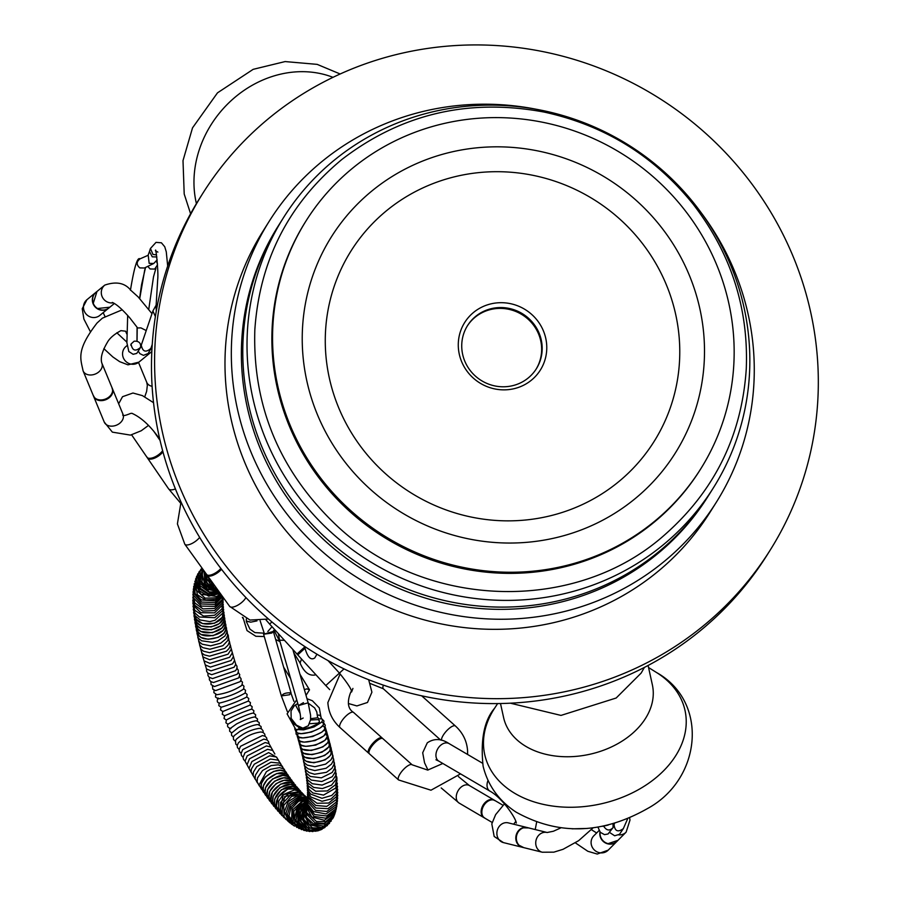 <?xml version="1.0" encoding="UTF-8"?>
<svg xmlns="http://www.w3.org/2000/svg" width="899" height="899" viewBox="0 0 899 899"><rect width="100%" height="100%" fill="white"/><g stroke="black" fill="none" stroke-linecap="round" stroke-linejoin="round"><path stroke-width="1.35" d="M484.426 817.91A10.17 7.147 -59.6 0 1 484.022 817.697A10.17 7.147 -59.6 0 1 482.538 816.393A10.17 7.147 -59.6 0 1 482.999 805.313A10.17 7.147 -59.6 0 1 492.45 799.503A10.17 7.147 -59.6 0 1 494.315 800.155A10.17 7.147 -59.6 0 1 494.697 800.413M485.033 818.27A10.17 7.147 -59.6 0 1 484.707 818.101A10.17 7.147 -59.6 0 1 483.696 805.718A10.17 7.147 -59.6 0 1 495.001 800.559A10.17 7.147 -59.6 0 1 495.315 800.762M520.173 846.184A10.159 8.911 103.9 0 0 522.836 847.409A10.17 8.923 -76.1 0 1 522.353 847.296A10.17 8.923 -76.1 0 1 518.352 844.903A10.17 8.923 -76.1 0 1 522.589 827.81A10.17 8.923 -76.1 0 1 527.241 827.563A10.17 8.923 -76.1 0 1 527.679 827.687M523.319 847.521A10.17 8.923 -76.1 0 1 522.87 847.431A10.17 8.923 -76.1 0 1 516.667 835.418A10.17 8.923 -76.1 0 1 527.769 827.687A10.17 8.923 -76.1 0 1 528.207 827.81M113.207 302.828A10.159 9.754 50.7 0 1 104.767 285.107C116.218 281.173 124.905 282.904 130.816 290.298L138.165 296.928L151.998 313.65M136.985 341.193L137.075 327.225L129.782 317.864C122.197 309.222 116.376 304.076 112.285 302.435L112.296 302.435M146.234 330.562L140.941 327.899L137.221 327.955L137.041 341.204M96.474 291.894A10.17 9.777 50.7 0 0 94.991 306.301A10.159 9.754 50.7 0 0 109.341 307.615M122.264 309.784L102.396 318.156L97.058 322.999C75.887 350.374 80.595 358.566 83.09 370.871A10.159 7.585 -22.4 0 0 85.383 373.602A10.159 7.585 -22.4 0 0 97.463 372.916A10.159 7.585 -22.4 0 0 101.857 363.117C100.272 358.263 102.059 351.43 107.206 342.643C109.509 338.294 114.094 334.293 120.949 330.641L125.613 331.203A10.159 7.585 157.6 0 0 126.759 332.967M112.487 391.559A10.159 7.585 -22.4 0 0 112.173 388.076L101.857 363.117M83.09 370.871L93.395 395.83A10.159 7.585 -22.4 0 0 95.631 398.515M93.945 397.156L104.228 422.036A10.159 7.585 -22.4 0 0 106.52 424.766A10.159 7.585 -22.4 0 0 118.589 424.081A10.159 7.585 -22.4 0 0 122.994 414.282C121.916 416.271 124.455 415.99 130.625 413.428L131.928 413.304M131.614 434.846L146.953 457.243A10.159 4.517 -34.4 0 0 147.593 457.849M206.534 574.326A10.17 3.967 -35.8 0 0 206.635 574.495A10.159 3.956 -35.8 0 0 207.152 574.955M340.17 673.913L327.865 702.591C328.506 712.413 332.563 720.728 340.024 727.561A10.159 3.36 -48.2 0 1 339.586 726.459A10.159 3.36 -48.2 0 1 345.418 716.57A10.159 3.36 -48.2 0 1 353.565 712.424C347.992 708.985 346.924 702.546 350.374 693.084L351.374 691.039M316.954 654.202L314.774 657.933C310.885 660.585 307.615 657.338 304.975 648.179L304.165 646.123M301.513 658.978L300.109 663.069M278.353 633.626L279.589 640.2L284.466 640.313M304.57 647.111L304.997 648.258L304.57 647.111M340.788 671.856L325.786 685.555L297.749 654.877L304.997 648.258M271.936 621.962L269.621 624.075L296.996 654.034L304.547 647.145M257.002 620.883L250.855 622.13L246.326 621.052M309.559 723.74L319.403 723.032L319.291 720.526L317.853 719.605L310.537 720.009M300.288 728.505L300.974 727.887M298.547 726.785L298.58 727.347M298.749 727.673A2.169 0.685 162.3 0 1 299.513 727.74A2.169 0.685 162.3 0 1 299.625 727.797A2.169 0.685 162.3 0 1 299.625 728.291L304.233 728.606L310.11 727.313L316.043 724.706L318.965 722.279M317.763 715.48A2.169 1.551 49.7 0 1 319.92 715.503A2.169 1.551 49.7 0 1 321.112 717.818A2.169 1.551 49.7 0 1 319.179 718.807A2.169 1.551 49.7 0 1 317.448 716.379A2.169 1.551 49.7 0 1 317.763 715.48M299.625 728.291A2.169 0.685 162.3 0 1 296.232 729.516A2.169 0.685 162.3 0 1 295.76 729.404A2.169 0.685 162.3 0 1 295.614 729.134M310.638 718.683L317.909 717.75M321.01 718.2L322.707 720.166L321.527 722.279L314.088 726.898L303.671 729.864L296.232 729.516M297.007 729.797C291.433 740.113 332.461 727.246 321.73 722.066M298.356 733.224C291.658 744.889 334.967 731.719 322.584 725.875M299.277 737.225C293.816 748.901 335.248 736.764 324.101 729.977M300.21 741.181C295.793 752.913 335.574 741.686 325.505 734.067M301.109 745.069C297.591 756.879 335.911 746.518 326.809 738.146M301.997 748.901C299.255 760.812 336.248 751.238 328.034 742.203M302.839 752.677C300.794 764.689 336.552 755.868 329.169 746.226M303.637 756.385C302.199 768.499 336.822 760.408 330.214 750.227M301.064 793.682L284.736 796.413L281.522 812.651M299.884 792.289L283.354 794.559L279.769 810.864M298.614 790.76C289.568 782.063 270.453 798.84 277.993 808.931M297.254 789.097C288.658 779.883 268.498 796.851 276.184 806.875M295.816 787.288C287.725 777.624 266.509 794.761 274.341 804.695M294.299 785.355C286.736 775.298 264.497 792.603 272.487 802.38M292.726 783.287C285.725 772.87 262.463 790.356 270.61 799.953M291.085 781.085C284.691 770.376 260.395 788.03 268.711 797.391M289.399 778.759C283.635 767.791 258.305 785.625 266.801 794.716M287.658 776.32C282.556 765.128 256.193 783.153 264.868 791.918M285.882 773.747C281.477 762.374 254.035 780.602 262.935 789.007M286.455 772.612L283.443 768.915L279.578 767.6L270.374 769.342L266.419 771.679L259.114 784.894L261.452 789.221M284.556 769.769L281.713 766.094L278.196 764.824L271.172 765.555L262.508 770.578L257.474 777.938L257.125 781.827L259.384 786.018M282.646 766.813L279.96 763.172L270.97 762.24L259.519 768.746L255.473 775.039L255.114 778.601L257.316 782.714M280.724 763.757L278.196 760.161L270.397 759.026L256.822 766.589L253.473 772.005L253.102 775.264L255.249 779.321M278.78 760.599L276.341 756.992L269.599 755.812L254.293 764.184L251.495 768.814L251.079 771.825L253.181 775.837M276.825 757.351L268.644 752.575L251.866 761.577L249.068 768.364L251.136 772.263M274.869 754.025L272.723 750.474L267.565 749.294L249.506 758.801L247.056 764.768L249.09 768.623M272.914 750.62L270.835 747.047L266.396 745.956L247.203 755.879L245.056 761.138L247.068 764.892M270.947 747.125L268.913 743.518L265.149 742.552L244.955 752.8L243.056 757.34L243.562 759.486L245.056 761.093M268.992 743.563L268.531 741.518L267.048 739.944L263.823 739.09L242.741 749.597L241.067 753.531L241.528 755.632L243.056 757.228M267.037 739.944L266.632 737.832L265.183 736.303L262.452 735.551L240.561 746.271L239.1 749.575L239.494 751.699L241.078 753.295M265.081 736.247L264.755 734.123L263.261 732.573L261.025 731.955C252.653 733.067 245.124 736.697 238.426 742.821L237.145 745.597L237.471 747.676L239.134 749.305M263.137 732.505L263.092 730.853L261.497 728.853L259.553 728.302C251.057 729.572 243.303 733.224 236.313 739.27L235.516 740.585L235.774 744.114L237.201 745.26M261.204 728.707L261.036 726.471L258.047 724.572C253.878 724.774 247.866 727.021 240.011 731.325L234.246 735.607L233.347 737.281L233.526 739.551L235.302 741.158M259.283 724.864L259.204 722.582L256.518 720.784C252.641 721.043 246.562 723.324 238.291 727.628L231.47 733.135L231.582 735.416L233.437 737M257.384 720.976L257.507 718.919L254.945 716.941C251.417 717.278 245.303 719.593 236.606 723.897L229.638 728.898L229.638 731.202L231.594 732.82M255.507 717.054L255.608 714.66L253.349 713.042C250.214 713.48 244.067 715.851 234.931 720.144L228.267 723.998C226.705 725.965 227.571 727.516 230.863 728.639M251.776 709.199L251.731 709.086C243.123 711.862 234.673 715.48 226.379 719.93L225.907 722.785L228.02 724.336M251.844 709.097L252.125 706.625L250.079 705.074L224.548 715.784L222.278 714.233L222.772 711.502L220.502 709.895L220.974 707.255M250.102 705.086L250.439 702.613L248.416 701.029L222.783 711.514M246.697 696.927L246.742 697.04C238.673 701.13 230.144 704.546 221.132 707.266L218.794 705.614L219.187 702.984M243.786 688.735L245.551 690.365L245.101 693.084C237.291 697.512 228.796 700.827 219.603 703.052C217.108 702.748 216.625 701.051 218.142 697.95M242.337 684.622L244.011 686.297L243.472 689.196C235.909 693.871 227.469 697.096 218.165 698.86L215.479 696.983L215.726 694.455M240.932 680.532L242.494 682.206L241.865 685.364C234.515 690.241 226.177 693.365 216.839 694.713L213.872 692.635L214.063 690.196M239.572 676.453L241.213 679.105L240.28 681.599L215.614 690.612L212.793 689.196L212.456 685.937M238.257 672.396L239.763 674.688L238.707 677.891L214.479 686.544L211.063 684.589L210.894 681.689M236.976 668.373L238.269 670.115L238.291 672.261L237.156 674.25L213.456 682.532L210.636 681.498L209.366 679.768L209.4 677.453M235.752 664.372L236.954 666.148L237.01 668.249L235.628 670.699L212.524 678.576L209.164 677.273L207.972 675.542L207.95 673.25M234.572 660.417L235.763 664.316L234.111 667.215L211.703 674.677L207.781 673.093L206.624 671.283L206.568 669.07M233.448 656.506L234.56 660.495L232.594 663.822L211.007 670.845L206.478 668.968L205.242 664.912M232.358 652.652L233.414 656.641L231.077 660.518L210.422 667.08L205.242 664.9L203.983 660.799M231.335 648.842L232.324 652.899L229.56 657.315L209.961 663.372L204.028 660.855L202.781 656.72M230.369 645.1L231.279 649.213L228.009 654.214L209.658 659.742L202.972 656.944L201.646 652.696M229.447 641.414L230.279 645.684L229.054 648.494L226.402 651.236L209.512 656.18L204.343 654.877L201.915 653.034L200.578 648.718M228.593 637.807L229.346 642.167L227.986 645.201L224.716 648.381L209.591 652.685L203.432 651.191L200.893 649.145L199.567 644.785M227.795 634.278L228.447 635.964L227.919 640.403L222.873 645.684L209.928 649.247L202.725 647.628L199.971 645.37L198.634 640.92M227.054 630.817L227.638 635.402L226.054 638.807L220.738 643.167L210.692 645.842L202.151 644.19L199.14 641.695L197.758 637.121M226.379 627.457L226.874 632.143L224.93 636.02L217.727 640.976L212.422 642.336L201.578 640.796L198.421 638.166L196.948 633.379M225.166 627.041C230.122 638.2 197.769 644.707 198.151 632.469M224.604 623.962C228.942 635.481 197.488 641.38 197.465 629.03M224.098 620.984C227.818 632.829 197.229 638.121 196.847 625.682M223.649 618.141C226.739 630.244 197.016 634.93 196.297 622.423M223.255 615.41C225.705 627.727 196.825 631.817 195.825 619.265M222.907 612.826C224.716 625.288 196.679 628.783 195.431 616.208M304.368 689.612L306.885 688.87L309.514 689.825L306.031 695.365M271.813 633.065L263.598 634.233L273.352 631.424L271.813 633.065M369.197 753.632A10.159 3.36 131.8 0 0 369.32 753.755L398.605 779.961A10.159 3.36 -48.2 0 1 398.167 778.86A10.159 3.36 -48.2 0 1 403.999 768.96A10.159 3.36 -48.2 0 1 412.147 764.813L427.722 770.083L442.825 763.476M412.147 764.813L382.862 738.618A10.159 3.36 131.8 0 0 382.716 738.517M587.35 828.44L572.09 828.822M522.836 847.409L542.266 852.218A10.159 8.911 -76.1 0 1 537.523 848.903A10.159 8.911 -76.1 0 1 537.287 837.194A10.159 8.911 -76.1 0 1 547.109 832.496L527.724 827.698A10.159 8.911 103.9 0 0 524.791 827.529M612.129 843.768A10.159 9.675 44.9 0 0 617.152 841.161L626.109 832.171A10.159 9.675 -135.1 0 1 618.647 834.89M612.994 823.81L613.163 827.485C609.691 831.182 606.522 830.732 603.656 826.125M503.035 805.29L494.944 800.548A10.159 7.136 120.4 0 0 493.809 800.054M483.684 817.303A10.159 7.136 120.4 0 0 484.673 818.056L492.146 822.45M134.165 341.182C138.851 340.935 141.008 342.969 140.649 347.295C135.524 351.824 132.322 350.734 131.04 344.025L134.165 341.182M157.505 264.845L154.695 269.071L150.099 268.97L147.784 266.374M156.314 261.238L157.449 263.688M167.686 266.048L166.281 251.877L164.753 246.764L161.415 242.797L156.01 242.37L150.436 248.484L152.965 254.428L156.55 254.889M156.033 307.233L156.359 310.751M467.311 325.955A40.624 39.219 -147.8 0 1 482.718 312.369A40.624 39.219 -147.8 0 1 530.567 321.617A40.624 39.219 -147.8 0 1 536.062 369.219M306.109 220.806L305.413 221.918A233.055 225.008 32.2 0 0 355.566 516.543A233.055 225.008 32.2 0 0 657.383 519.465A233.055 225.008 32.2 0 0 699.916 470.177L700.613 469.053A233.055 225.008 32.2 0 0 623.209 154.493A233.055 225.008 32.2 0 0 306.109 220.806A233.055 225.008 32.2 0 0 356.274 515.43A233.055 225.008 32.2 0 0 658.09 518.352A233.055 225.008 32.2 0 0 700.613 469.053M409.809 166.731A203.095 196.083 -147.8 0 1 704.344 359.083A203.095 196.083 -147.8 0 1 395.942 508.98A203.095 196.083 -147.8 0 1 409.809 166.731M523.106 385.48A44.68 43.141 32.2 0 0 526.151 310.177A44.68 43.141 32.2 0 0 458.31 343.16A44.68 43.141 32.2 0 0 523.106 385.48M202.826 193.319L199.724 198.241A335.113 323.55 32.2 0 0 271.846 621.883A335.113 323.55 32.2 0 0 705.839 626.086A335.113 323.55 32.2 0 0 766.993 555.211L770.083 550.278A335.113 323.55 32.2 0 0 658.776 97.957A335.113 323.55 32.2 0 0 202.826 193.319A335.113 323.55 32.2 0 0 274.948 616.961A335.113 323.55 32.2 0 0 708.94 621.164A335.113 323.55 32.2 0 0 770.083 550.278M536.557 109.318A264.036 254.911 32.2 0 0 269.329 221.098L262.991 231.178A264.036 254.911 32.2 0 0 319.808 564.954A264.036 254.911 32.2 0 0 661.743 568.269A264.036 254.911 32.2 0 0 709.929 512.419L716.267 502.35A264.036 254.911 32.2 0 0 701.422 213.063M269.329 221.098A264.036 254.911 32.2 0 0 326.157 554.874A264.036 254.911 32.2 0 0 668.081 558.189A264.036 254.911 32.2 0 0 716.267 502.35M283.567 217.547L279.331 224.267A253.878 245.112 32.2 0 0 333.967 545.21A253.878 245.112 32.2 0 0 662.754 548.39A253.878 245.112 32.2 0 0 709.075 494.697L713.3 487.977A253.878 245.112 32.2 0 0 628.974 145.312A253.878 245.112 32.2 0 0 283.567 217.547A253.878 245.112 32.2 0 0 338.193 538.49A253.878 245.112 32.2 0 0 666.979 541.681A253.878 245.112 32.2 0 0 713.3 487.977M520.667 382.805A40.624 39.219 -147.8 0 1 472.638 373.377A40.624 39.219 -147.8 0 1 467.581 325.539A40.624 39.219 -147.8 0 1 522.847 313.976A40.624 39.219 -147.8 0 1 536.332 368.804A40.624 39.219 -147.8 0 1 520.667 382.805M500.496 703.524L503.597 717.571A76.168 54.378 -12.4 0 0 589.665 754.295A76.168 54.378 -12.4 0 0 652.359 684.813L648.1 665.474M617.276 841.037A10.17 9.687 -135.1 0 1 599.97 831.912L600.161 836.396M617.523 840.79A10.17 9.687 -135.1 0 1 600.139 832.126M199.668 537.422A10.159 3.956 -35.8 0 1 185.981 544.895A10.159 3.956 -35.8 0 1 184.789 544.176L206.669 574.517A10.17 3.967 -35.8 0 0 220.896 568.494M207.242 575.338A10.17 3.967 -35.8 0 0 207.568 575.675A10.17 3.967 -35.8 0 0 221.525 569.303M146.807 457.018A10.17 4.517 -34.4 0 0 146.919 457.22A10.17 4.517 -34.4 0 0 154.055 457.299A10.17 4.517 -34.4 0 0 162.629 450.691M147.492 458.052A10.17 4.517 -34.4 0 0 147.919 458.501A10.17 4.517 -34.4 0 0 162.944 451.86M93.238 395.448A10.17 7.597 -22.4 0 0 93.384 395.807A10.17 7.597 -22.4 0 0 105.677 398.954A10.17 7.597 -22.4 0 0 112.173 388.042A10.17 7.597 -22.4 0 0 112.015 387.694M93.507 396.066A10.17 7.597 -22.4 0 0 93.665 396.504A10.17 7.597 -22.4 0 0 95.013 398.471A10.17 7.597 -22.4 0 0 105.958 399.639A10.17 7.597 -22.4 0 0 112.892 391.087A10.17 7.597 -22.4 0 0 112.465 388.739A10.17 7.597 -22.4 0 0 112.263 388.312M104.767 285.107L96.081 292.22A10.17 9.777 50.7 0 0 94.957 306.256A10.17 9.777 50.7 0 0 108.959 307.941L114.375 303.48M96.227 292.096A10.17 9.777 50.7 0 0 97.047 308.571A10.17 9.777 50.7 0 0 109.094 307.806M368.568 753.115A10.17 3.36 -48.2 0 1 368.365 752.856A10.17 3.36 -48.2 0 1 372.849 743.293A10.17 3.36 -48.2 0 1 381.861 737.776A10.17 3.36 -48.2 0 1 382.131 737.955M369.5 753.924A10.17 3.36 -48.2 0 1 369.365 753.823A10.17 3.36 -48.2 0 1 373.636 744.001A10.17 3.36 -48.2 0 1 382.918 738.663A10.17 3.36 -48.2 0 1 383.041 738.787M151.92 349.621A10.159 9.754 -129.3 0 1 150.414 349.689M138.985 362.072A10.159 9.754 -129.3 0 1 124.916 360.465A10.159 9.754 -129.3 0 1 126.04 346.43L127.13 345.531M94.946 293.141L86.945 299.693A10.159 9.754 50.7 0 0 85.866 313.773A10.159 9.754 50.7 0 0 99.811 315.414L107.813 308.863M152.1 386.312A10.159 7.585 157.6 0 1 146.751 382.367L138.525 362.443M159.393 437.543A10.159 4.517 145.6 0 1 157.853 436.566C149.436 425.036 140.783 417.271 131.883 413.293L132.041 413.315M147.683 458.299L168.54 488.764A10.159 4.517 -34.4 0 0 175.417 488.932M207.399 575.54L229.65 606.375A10.159 3.956 -35.8 0 0 230.852 607.095A10.159 3.956 -35.8 0 0 238.932 604.499A10.159 3.956 -35.8 0 0 245.888 597.543M344.014 668.89L339.429 673.093L327.989 660.574M275.667 639.492L279.297 641.268M280.151 642.156L274.004 630.278M303.457 702.647L298.401 705.614L308.166 702.804L310.582 715.244L310.56 719.796L308.278 725.763L302.839 728.179L296.445 725.167L290.793 717.919M281.634 696.242C282.477 693.837 285.534 692.679 290.804 692.781L289.557 694.747L281.342 695.916L287.343 711.603M290.804 692.781L293.928 701.355M383.446 685.15A10.159 3.36 131.8 0 0 383.311 688.758L370.276 683.521M421.653 695.804L455.433 726.01A10.159 3.36 131.8 0 0 447.14 730.303A10.159 3.36 131.8 0 0 441.465 740.225M441.207 787.951L459.119 803.065A10.159 7.136 -59.6 0 1 458.108 790.693A10.159 7.136 -59.6 0 1 469.402 785.546L458.389 776.545M482.493 763.206L449.084 743.597A10.159 7.136 120.4 0 0 440.566 745.361A10.159 7.136 120.4 0 0 438.802 761.116L435.959 759.779L437.285 759.745M488.022 780.478A10.159 7.136 120.4 0 0 489.899 791.109L438.802 761.116M504.44 803.886L495.619 814.651L491.809 823.889L494.18 836.463L503.418 842.599A10.159 8.911 -76.1 0 1 498.687 839.284A10.159 8.911 -76.1 0 1 498.451 827.552A10.159 8.911 -76.1 0 1 508.306 822.877L526.32 827.338M575.371 842.857L587.822 851.274L597.228 854.05L608.207 850.151A10.159 9.675 -135.1 0 1 594.037 849.69A10.159 9.675 -135.1 0 1 593.812 835.812L599.116 830.496M614.253 825.821L612.972 826.529L614.039 824.552C614.815 831.215 617.916 832.575 623.344 828.62L627.648 818.775M130.445 290.231C134.232 267.183 137.412 256.732 139.986 258.878C136.333 261.811 136.277 264.823 139.839 267.902L144.436 268.003L153.763 263.463L157.168 259.833M148.189 255.08L149.167 263.362L153.763 263.463M139.986 258.878L148.065 255.316L149.492 251.484L152.257 256.833L156.853 256.957M140.592 346.789L141.289 345.081C142.581 351.79 145.784 352.891 150.908 348.351L152.234 344.452M141.289 345.081L152.909 310.964L155.381 316.594M156.246 305.525L156.257 311.312M332.99 77.336A102.542 88.99 130.5 0 0 230.841 100.935A102.542 88.99 130.5 0 0 196.42 203.623M420.069 189.24A178.98 172.799 -147.8 0 1 679.633 358.746A178.98 172.799 -147.8 0 1 407.854 490.843A178.98 172.799 -147.8 0 1 420.069 189.24M278.634 225.391A253.878 245.112 32.2 0 0 332.034 547.008A253.878 245.112 32.2 0 0 661.338 550.638A253.878 245.112 32.2 0 0 708.367 495.81M497.641 703.569L494.63 708.187A102.542 73.212 -12.4 0 0 529.511 800.324A102.542 73.212 -12.4 0 0 663.586 770.803A102.542 73.212 -12.4 0 0 656.551 672.531L648.55 667.53M482.538 816.393L485.269 818.416M492.45 799.503L495.551 800.897M518.352 844.903L523.802 847.645M522.589 827.81L528.679 827.934M103.868 348.655L112.847 356.948L119.657 361.656L127.973 364.837L138.895 362.151L151.819 351.565M103.171 312.65L104.902 316.313M116.825 332.765L126.86 342.114M86.945 299.693L82.247 308.717L83.888 319.066L90.26 331.45M126.748 333.934L125.613 331.203M148.515 425.396L141.233 430.756L130.479 435.116L112.364 432.138L104.228 422.036M146.751 382.367L147.335 385.379L146.649 391.335L144.75 396.807M118.657 403.763L122.534 396.695L132.962 393.02L142.424 395.627L153.538 402.696M153.527 430.902L160.056 440.431M159.831 439.465L157.853 436.566M168.54 488.764L180.564 503.114M184.789 544.176L177.406 523.903L181.014 502.024M268.52 619.029L250.001 620.063L229.65 606.375M269.621 624.075L265.924 619.804M325.786 685.555L329.708 689.623M348.385 703.512L356.892 705.929L367.5 702.467L371.905 692.196L368.68 679.734M339.429 673.093C347.722 683.33 351.779 689.623 351.599 691.972L352.925 688.42M315.785 674.61L314.92 675.014C308.863 675.981 303.907 671.969 300.052 662.968M297.749 654.877L296.985 654.045M300.086 663.013L293.782 652.786M260.137 620.782L264.216 633.188L254.889 632.604L249.967 629.154L246.393 621.67L246.315 618.995M274.555 629.469L273.24 631.233M264.261 636.548L255.844 636.278L247.023 630.592L243.045 617.647M267.835 631.491L272.026 626.693M250.495 622.13L246.337 621.209M242.977 618.388L242.393 617.332M321.1 717.84L319.291 707.895L312.38 700.748L306.986 698.714M296.726 699.782L287.096 713.862L295.76 729.404M317.448 716.357L316.763 711.884L314.616 707.873L308.278 703.187M297.794 703.479L294.097 706.03L291.029 711.019L291.186 719.256L294.063 724.043L299.524 727.74M215.569 586.856L218.446 590.845M213.175 583.541L218.839 591.396M211.31 580.945L213.984 587.35L218.884 591.452L207.264 588.845L201.983 582.035L202.702 569.022M209.681 578.686L213.232 587.474L218.491 591.25M208.231 576.686L210.231 584.62L218.142 591.104L214.074 589.868L206.972 582.664L205.804 573.315M206.927 575.034L207.062 578.99L213.782 589.272L218.03 591.059M204.815 571.944L205.399 581.72L214.243 590.328L218.221 591.137M203.961 570.764L205.107 583.575L212.805 590.25L218.401 591.205M203.253 569.786L202.073 574.101L205.017 585.294L213.49 590.969L218.614 591.317M202.297 568.46L200.432 580.889L205.95 589.036L219.03 591.654M202.05 568.123L200.162 571.27L200.095 583.237L209.321 591.924L219.221 591.913M201.972 567.999L198.6 573.888L200.106 585.743L210.433 593.171L219.446 592.227M201.039 569.089L197.432 576.248L200.398 588.249L208.534 593.745L219.704 592.587M199.275 571.416L196.476 578.787L199.421 588.946L209.692 595.127L220.008 593.003M321.392 718.357L323.966 721.065L323.157 725.133L320.089 728.033L311.447 732.056L301.232 733.674L297.85 733.056L296.086 732.011L294.726 728.752M296.018 731.943L296.097 734.078L299.165 737.18L302.806 737.922L312.661 736.539L321.943 732.067L324.438 729.516L325.269 725.279L324.022 723.302M297.142 735.854L298.412 739.922L300.48 741.293L304.132 742.136L314.987 740.619L323.854 735.899L326.584 731.651L325.337 727.448M298.221 739.708L299.513 743.833L301.592 745.316L305.739 746.339L315.751 745.114L324.988 740.27L327.764 735.843L326.607 731.561M299.255 743.518L300.558 747.687L302.772 749.339L311.279 750.485L322.932 746.867L327.775 742.619L328.877 740.034L327.798 735.64M300.221 747.26L301.525 751.463L303.884 753.306L311.964 754.677L322.011 752.16L328.719 746.945L329.933 744.147L328.933 739.663M301.143 750.946L302.48 755.239L305.042 757.284L313.695 758.734L324.708 755.475L329.596 751.238L330.922 748.204L330.012 743.642M301.997 754.553L303.401 759.003L306.065 761.161L313.852 762.79L325.18 759.857L330.416 755.452L331.832 752.306L331.012 747.575M302.794 758.093L304.21 762.61L307.256 765.105L314.852 766.735L325.652 764.116L331.046 759.756L332.675 756.329L331.956 751.44M332.832 755.25L333.462 760.217L331.551 764.038L326.101 768.252L314.796 770.578L308.11 768.825L304.963 766.162L303.536 761.543M333.641 758.992L334.17 764.105L331.989 768.229L326.461 772.308L314.538 774.253L309.132 772.612L305.671 769.679L304.21 764.903M334.372 762.655L334.776 768.004L332.203 772.488L321.381 777.837L310.346 776.444L306.301 773.073L304.828 768.184M335.046 766.263L335.305 771.814L332.293 776.669L321.82 781.523L311.312 780.107L306.975 776.545L305.379 771.353M335.642 769.791L335.754 775.579L332.192 780.815L322.145 785.097L312.301 783.714L307.48 779.804L305.862 774.432M336.17 773.241L336.091 779.298L331.529 785.187L322.381 788.569L313.672 787.412L307.93 782.973L306.278 777.399M336.631 776.612L336.968 778.298L335.406 784.838L327.303 790.94L315.673 791.221L308.267 785.984L306.638 780.242M337.013 779.905L335.743 787.996L323.539 795.098L312.841 792.963L308.717 789.165L306.93 782.973M337.327 783.119L336.012 791.041L331.765 795.424L321.966 798.301L310.694 794.109L308.02 790.311L307.166 785.58M337.552 786.254L336.204 793.974L331.102 798.964L322.022 801.279L311.032 797.065L308.132 792.896L307.323 788.052M337.709 789.3L336.316 796.784L328.641 803.054L316.999 803.268L309.301 797.548L307.424 790.378M337.788 792.277L336.35 799.481L326.787 806.392L315.774 805.459L308.29 798.076L307.469 792.558M337.788 795.166L336.316 802.043L327.944 808.684L315.774 808.01L308.155 800.211L307.447 794.581M337.698 797.986L336.192 804.47L326.809 811.471L315.459 810.336L307.908 802.077L307.379 796.435M337.518 800.728L336.001 806.774L326.034 813.955L313.425 811.55L307.728 804.189L307.256 798.121L297.827 797.379L289.197 803.301L285.938 813.337L291.276 823.911L292.389 824.653M337.237 803.414L335.732 808.943L326.584 815.977L314.672 814.584L307.312 805.639L307.098 799.616M336.855 806.032L335.394 810.977L325.753 818.18L313.92 816.348L306.638 805.729L306.907 800.908M336.361 808.606L334.967 812.865L324.393 820.293L311.762 817L306.188 806.763L306.683 801.998L298.063 810.123L297.861 822.304L304.615 829.923L312.874 831.609M335.732 811.145L334.484 814.606L325.719 821.664L316.437 821.484L306.761 812.651L306.469 802.852M334.934 813.64L333.911 816.202L324.236 823.529L314.965 822.754L306.087 813.73L306.267 803.481M333.967 816.112L333.271 817.663L326.258 824.147L313.448 823.81L306.649 817.562L304.783 808.134L306.121 803.863M332.776 818.551L323.775 826.114L311.481 824.417L304.267 814.146L306.053 803.987M331.315 820.956L321.606 827.619L309.514 824.743L303.356 813.696L306.076 803.931M329.551 823.282L322.561 828.17L312.38 827.81L303.795 819.472L303.952 807.133L306.132 803.818M327.438 825.473L319.808 829.496L309.75 827.833L302.3 818.438L304.087 806.212L306.199 803.65M324.977 827.462L319.257 830.114L307.177 827.485L301.03 817.36L304.255 805.425L306.278 803.425M322.19 829.136L320.437 829.968L309.863 830.035L301.176 821.731L300.075 813.213L304.918 804.279L306.368 803.155M319.167 830.406L317.516 830.934L307.02 829.642L299.378 819.809L301.356 807.628L306.469 802.829M316.021 831.227L307.559 830.642L299.03 822.259L299.3 809.707L306.559 802.459M309.818 831.575L301.738 828.822L296.052 820.405L297.715 808.527L306.75 801.605M306.907 831.193L299.67 828.001L294.512 818.764L297.311 807.156L306.851 801.121M304.165 830.552L295.029 823.686L293.793 811.359L302.334 801.784L306.93 800.616M301.592 829.687L293.198 822.315L293.018 809.516L302.626 800.739L307.008 800.099M299.142 828.642L291.557 821.203L292.096 808.021L298.648 801.267L307.098 799.571M296.816 827.44L288.984 816.022L291.13 806.549L298.288 800.065L307.143 799.042M294.569 826.102L293.321 825.349L287.466 814.573L290.265 804.83L298.232 798.683L307.2 798.559M290.265 823.079L289.051 822.18L284.376 811.864L288.174 801.593L297.086 796.087L307.267 797.818M288.174 821.383L284.118 816.652L283.702 805.459L291.726 796.256L302.884 795.177L307.267 797.716M286.107 819.573L282.252 814.786L282.162 803.908L291.029 794.491L301.884 793.963L306.413 797.02M284.05 817.652L280.51 813.112L280.544 802.324L288.748 793.356L298.187 791.85L305.064 795.761M282.005 815.618L278.746 811.347L278.679 801.189L282.983 794.716L294.31 789.996L299.491 791.12L303.637 794.356M279.96 813.471L276.251 807.223L278.117 797.031L287.736 789.086L296.468 788.816L302.131 792.806M277.926 811.213L274.409 805.066L274.734 799.02L281.286 789.783L292.804 786.501L297.176 787.962L300.569 791.098M275.881 808.842L272.588 802.998L273.195 796.256L279.87 787.625L290.231 784.434L295.827 786.153L298.94 789.243M273.824 806.358L270.745 800.897L272.341 792.019L280.702 784.063L290.827 782.658L297.266 787.254M271.779 803.762L268.846 798.447L269.779 791.345L276.128 783.591L284.129 780.265L291.355 781.209L295.557 785.13M269.722 801.065L266.936 795.963L267.7 789.547L274.498 781.22L283.679 777.826L289.838 778.972L293.793 782.872M267.655 798.256L265.025 793.435L265.587 787.704L272.509 778.972L282.938 775.376L288.354 776.657L292.006 780.489M265.587 795.345L263.07 790.671L263.474 785.76L267.183 779.568L276.69 773.567L286.736 774.185L290.186 777.983M263.519 792.334L261.092 787.794L261.474 783.31L265.216 777.084L273.656 771.398L280.6 770.263L285.185 771.657L288.332 775.354M253.653 713.098L253.844 710.648L251.731 709.086M226.267 720.054L224.065 718.503L224.536 715.761M248.405 701.04L248.765 698.523L246.809 696.939M246.742 697.04L247.135 694.433L245.27 692.837M196.207 629.705L197.701 634.638L201.14 637.526L208.186 639.29L218.255 637.312L223.93 633.211L226.132 629.154L225.761 624.187M195.544 626.097L197.038 631.154L201.016 634.469L213.041 635.717L222.93 630.525L225.458 626.142L225.211 621.007M194.948 622.569L196.476 627.828L200.893 631.469L212.378 632.716L221.896 627.996L224.851 623.254L224.728 617.928M194.42 619.119L196.016 624.636L201.016 628.637L211.467 629.839L220.536 625.85L224.289 620.467L224.3 614.961M193.959 615.748L195.566 621.456L201.443 625.985L211.141 626.963L219.255 623.67L223.739 617.905L223.952 612.118M193.577 612.455L195.252 618.49L202.635 623.636L214.558 623.232L222.334 617.253L223.66 609.387M193.263 609.241L195.004 615.613L200.106 619.962L209.827 621.591L214.996 620.288L222.806 613.051L223.424 606.78M193.027 606.106L194.914 612.961L199.443 617.006L214.782 617.714L222.424 610.781L223.267 604.319M192.869 603.06L194.825 610.342L203.612 616.085L214.636 615.242L221.918 608.926L223.166 601.982M192.802 600.094L193.543 605.476L200.769 612.691L214.558 612.86L222.514 604.971L223.121 599.802M192.802 597.194L194.678 605.173L202.668 611.062L214.535 610.59L222.323 603.049L223.132 597.779M192.892 594.385L194.802 602.903L203.028 608.926L214.569 608.432L222.3 600.97L223.177 597.397M193.071 591.632L193.6 597.947L201.309 606.095L214.681 606.375L222.019 599.723L222.974 597.127M193.341 588.946L193.656 595.363L201.241 603.959L214.85 604.443L222.66 596.678M193.723 586.328L193.892 593.25L201.5 602.06L215.075 602.611L222.278 596.149M194.229 583.754L195.15 593.655L201.174 599.925L215.367 600.903L221.873 595.599M194.858 581.226L197.387 594.733L205.59 599.948L215.715 599.318L221.469 595.037M195.656 578.72L195.69 589.575L205.129 598.172L216.131 597.846L221.075 594.486M196.623 576.248L195.162 583.732L200.803 594.138L216.614 596.498L220.693 593.958M197.814 573.809L195.735 581.462L199.387 590.89L208.714 596.183L220.334 593.464M309.514 689.825L299.985 674.34M290.602 678.487L283.635 667.17M292.827 649.471L308.166 702.804M279.589 640.2L298.401 705.614C300.356 713.592 300.985 718.245 300.3 719.571L303.177 718.02M295.423 704.883L300.221 713.828M263.598 634.233L281.342 695.916M273.352 631.424L291.096 693.107M340.024 727.561L368.433 752.969M353.565 712.424L381.974 737.832M440.611 740.012L383.311 688.758M398.605 779.961L430.981 790.21L460.546 773.87M467.592 754.463L467.592 750.991C466.952 741.169 462.895 732.842 455.433 726.01M427.991 770.072L424.553 762.813L422.699 752.755L427.283 742.832C434.116 738.236 441.375 738.495 449.084 743.597M459.119 803.065L483.471 817.36M469.402 785.546L493.753 799.84M516.318 823.046L516.318 823.057C515.992 818.27 502.159 797.739 489.899 791.109M536.613 822.259L535.231 829.552M513.632 824.203L515.869 821.338M503.418 842.599L521.431 847.06M560.729 827.934L553.379 831.249L547.143 832.508M542.266 852.218L553.863 852.151L563.044 849.308L578.653 840.666L593.115 827.833M596.633 832.98L591.441 829.687M608.207 850.151L616.13 842.183M626.109 832.171L629.985 820.146L629.66 817.933M613.163 827.485L608.027 833.991L604.488 834.632L600.285 832.305L597.947 827.136M609.882 832.665L614.658 835.778L619.467 834.328L623.344 828.62M614.039 824.552L614.556 823.36M112.723 389.402L122.994 414.282M139.603 298.389L141.559 284.691L145.537 267.475M140.649 347.295L136.749 353.419L133.119 354.296L128.815 351.543L126.894 342.71L127.68 315.414M131.04 344.025L130.816 345.205M148.785 309.155L153.493 276.858L155.932 268.217M139.738 298.535L144.784 269.633M149.492 251.484L150.2 249.079M138.57 351.678L139.918 353.678L143.447 355.363L148.2 353.487L150.908 348.351M152.909 310.964L156.314 304.84M156.01 307.391L157.696 279.443C158.662 271.633 155.617 245.225 155.471 250.832L157.864 252.091M340.159 73.988L317.167 64.368L285.118 61.57L253.181 69.335L217.491 92.844L192.521 127.86L183.003 160.629L184.205 194.015L190.588 213.737M665.193 534.388C714.817 490.461 741.844 435.296 746.271 368.871C748.665 308.132 730.943 253.203 693.084 204.107C654.214 155.943 604.555 125.264 544.109 112.072C468.682 98.013 401.257 113.825 341.811 159.528C288.59 203.758 259.597 260.541 254.833 329.843C252.495 405.134 278.96 469.581 334.226 523.196C422.901 609.601 575.484 614.95 665.193 534.388M510.374 703.187L560.987 715.413L616.163 698.017L641.156 673.07L644.392 667.418M494.63 708.187C484.19 720.357 480.347 739.697 483.111 766.229C487.899 785.49 498.878 800.773 516.048 812.1C558.212 835.542 602.083 834.328 647.651 808.471C701.636 779.04 709.041 701.883 656.551 672.531M602.577 826.305L608.196 825.068M607.6 843.801L617.961 840.34M206.422 574.09L207.568 575.675M146.649 456.658L147.919 458.501M93.114 395.144L95.013 398.471M111.892 387.39L112.892 391.087M96.98 291.49L93.103 303.75M109.835 307.2L97.047 308.571M368.365 752.856L369.635 754.003M381.861 737.776L383.131 738.911"/></g></svg>
